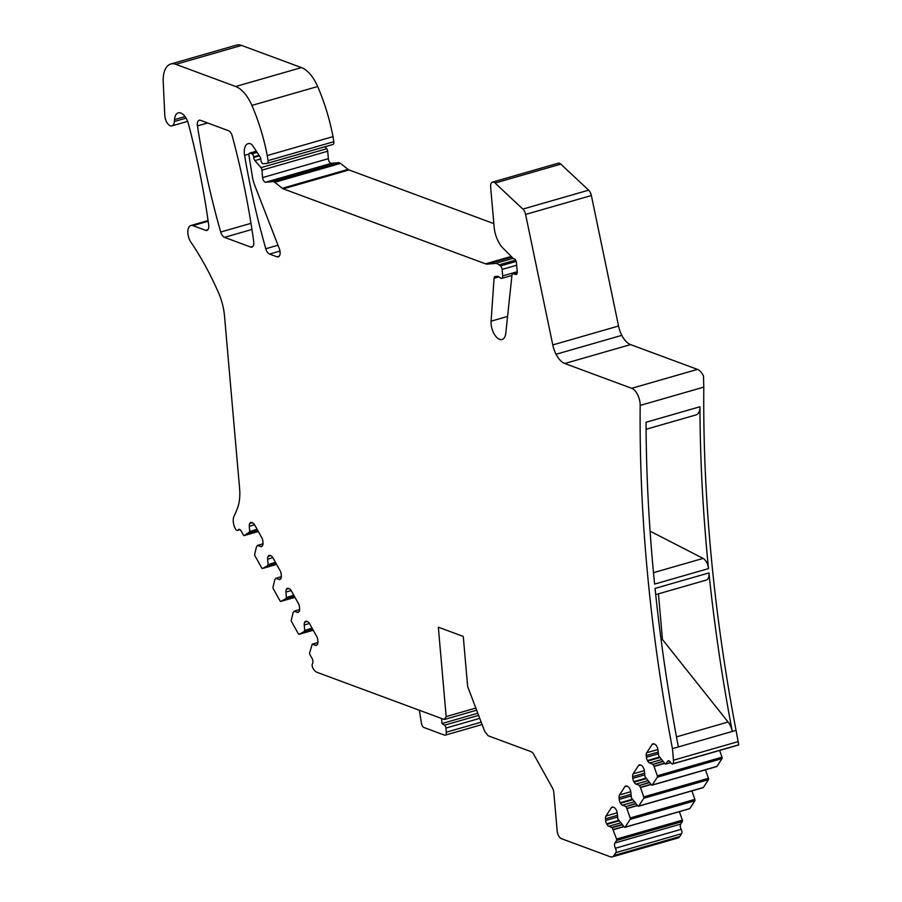 <?xml version="1.0" encoding="UTF-8"?>
<svg xmlns="http://www.w3.org/2000/svg" width="902" height="902" viewBox="0 0 902 902"><rect width="100%" height="100%" fill="white"/><g stroke="black" fill="none" stroke-linecap="round" stroke-linejoin="round"><path stroke-width="1.35" d="M616.573 840.461L614.961 842.975L680.717 824.067L682.34 821.542L616.573 840.461A1.308 0.676 74 0 0 616.585 839.063L612.221 827.698L608.884 826.277A4.578 2.356 74 0 1 606.956 824.338L606.674 823.83A4.578 2.356 74 0 1 605.648 820.47L605.501 818.802A4.578 2.356 74 0 1 605.986 816.017L611.331 807.718A4.578 2.356 74 0 1 612.154 807.064A4.578 2.356 74 0 1 613.033 807.11L614.025 807.482A4.578 2.356 74 0 1 615.942 809.421L616.224 809.928A4.578 2.356 74 0 1 617.25 813.288L617.847 818.948L624.319 827.066A1.308 0.676 74 0 0 624.917 827.337L689.602 808.733A1.308 0.676 74 0 1 689.297 808.699M614.961 842.975A3.924 2.018 74 0 0 615.412 848.241L681.179 829.333A3.924 2.018 74 0 1 680.717 824.067M615.412 848.241A3.27 1.68 74 0 1 615.795 852.638L613.958 855.502A9.809 5.051 74 0 1 612.199 856.9A9.809 5.051 74 0 1 610.304 856.787L561.416 838.657A6.539 3.371 74 0 1 557.199 831.092L553.839 792.632A6.539 3.371 74 0 0 552.385 787.852L533.804 754.444A6.539 3.371 74 0 0 531.053 751.659L488.196 735.784L484.757 731.499L467.653 686.546L463.267 636.429L438.338 627.183L446.163 716.594L444.28 719.503L317.053 672.328A9.809 5.051 74 0 1 312.881 668.078A3.27 1.68 74 0 1 312.509 663.714L312.52 663.703A3.924 2.018 74 0 0 312.058 658.426L309.871 654.502A1.308 0.676 74 0 1 309.612 653.003L312.216 644.22L315.52 645.28L317.132 644.817M681.179 829.333A3.27 1.68 74 0 1 681.562 833.719L679.713 836.582A9.809 5.051 74 0 1 677.966 837.992L612.199 856.9M738.772 744.827L673.016 763.735A6.539 3.371 74 0 0 673.456 760.206L672.441 748.649A1043.614 537.107 74 0 1 640.183 405.415A13.079 6.731 74 0 0 631.693 388.311L564.799 363.506A19.63 10.102 74 0 1 556.049 354.26A19.63 10.102 74 0 1 552.779 344.936L525.595 214.439A6.539 3.371 74 0 0 522.878 209.095L495.063 183.038A6.539 3.371 74 0 0 492.503 182.114A6.539 3.371 74 0 0 490.643 187.041L494.149 227.101A20.938 10.779 74 0 0 503 248.14L512.9 258.141A3.27 1.68 74 0 0 513.621 258.637L514.32 258.897A3.27 1.68 74 0 1 516.418 262.674L517.241 271.987A3.27 1.68 74 0 1 516.305 274.456A3.27 1.68 74 0 1 515.786 274.456L513.385 273.813A3.27 1.68 74 0 0 512.866 273.802A3.27 1.68 74 0 0 511.941 275.369L505.796 333.233A13.079 6.731 74 0 1 502.098 339.479A13.079 6.731 74 0 1 494.397 334.338A13.079 6.731 74 0 1 491.105 321.168L494.07 278.267A3.27 1.68 74 0 1 495.018 276.564A3.27 1.68 74 0 1 495.142 276.531L496.314 276.373A13.079 6.731 74 0 1 500.565 277.996A3.27 1.68 74 0 0 501.749 278.38A3.27 1.68 74 0 0 502.685 275.911L502.11 269.427A3.27 1.68 74 0 0 500.497 265.932L499.122 264.838A13.079 6.731 74 0 0 495.322 263.44L487.396 264.117A13.079 6.731 74 0 1 485.535 263.835L283.273 188.856A6.539 3.371 74 0 1 282.315 188.292L274.738 182.294A6.539 3.371 74 0 0 272.844 181.595L265.673 182.215A3.924 2.018 74 0 1 262.595 177.581L261.941 170.14A2.616 1.342 74 0 0 260.971 167.648L254.95 160.59A3.27 1.68 74 0 1 253.744 157.478L253.688 156.858A2.616 1.342 74 0 0 251.996 153.836L250.17 153.16A2.616 1.342 74 0 0 249.662 153.126A2.616 1.342 74 0 0 248.963 155.426L252.357 176.533A22.832 11.749 74 0 0 254.77 185.406L279.304 248.591A6.539 3.371 74 0 1 278.244 256.878A6.539 3.371 74 0 1 276.97 256.799L269.585 254.06A6.539 3.371 74 0 1 265.797 248.749A457.923 235.681 74 0 1 244.589 155.37A13.079 6.731 74 0 1 248.061 143.666A13.079 6.731 74 0 1 250.215 143.7A6.539 3.371 74 0 1 252.853 145.932L260.013 156.801A2.616 1.342 74 0 1 260.746 158.966L260.836 159.88A3.27 1.68 74 0 0 263.395 163.736L266.992 163.42A3.27 1.68 74 0 0 267.161 163.386A3.27 1.68 74 0 0 268.052 160.624A61.494 31.649 74 0 0 267.217 155.561A124.296 63.974 74 0 0 251.895 105.421A32.709 16.834 74 0 0 235.67 86.513L175.834 64.324A26.169 13.462 74 0 0 170.771 64.008A26.169 13.462 74 0 0 163.228 82.003L164.795 115.377A8.501 4.375 74 0 0 171.944 125.874A8.501 4.375 74 0 0 174.379 121.499L174.526 119.605A13.079 6.731 74 0 1 178.269 112.863A13.079 6.731 74 0 1 188.518 124.16A457.923 235.681 74 0 1 208.678 224.936A6.539 3.371 74 0 1 206.885 230.427A6.539 3.371 74 0 1 205.622 230.348L192.893 225.624A10.463 5.389 74 0 0 190.863 225.5A10.463 5.389 74 0 0 187.83 232.017A10.463 5.389 74 0 0 190.931 242.21A196.907 101.34 74 0 1 218.611 292.981A39.248 20.205 74 0 1 224.508 315.937L239.582 488.309A39.248 20.205 74 0 1 237.451 508.277A196.907 101.34 74 0 1 233.99 516.339A9.809 5.051 74 0 0 235.512 529A3.27 1.68 74 0 0 237.508 530.399A3.27 1.68 74 0 0 238.094 529.936L238.105 529.925A3.924 2.018 74 0 1 238.804 529.361A3.924 2.018 74 0 1 241.217 531.075L243.405 535.01A1.308 0.676 74 0 0 244.205 535.574L258.333 531.515L244.273 535.551A1.308 0.676 74 0 1 244.205 535.574M170.771 64.008L236.538 45.1A26.169 13.462 74 0 1 241.601 45.416L301.437 67.594A32.709 16.834 74 0 1 317.662 86.513A124.296 63.974 74 0 1 332.985 136.642A61.494 31.649 74 0 1 333.819 141.704A3.27 1.68 74 0 1 332.917 144.478A3.27 1.68 74 0 1 332.759 144.512L267.319 163.33M260.971 167.648L326.727 148.74L325.036 146.744M326.727 148.74A2.616 1.342 74 0 1 327.708 151.22L328.351 158.673A3.924 2.018 74 0 0 331.44 163.296L338.611 162.676A6.539 3.371 74 0 1 340.505 163.386L348.071 169.384A6.539 3.371 74 0 0 349.04 169.948L493.845 223.628M492.503 182.114L558.27 163.206A6.539 3.371 74 0 1 560.818 164.119L588.645 190.175A6.539 3.371 74 0 1 591.362 195.531L618.547 326.017A19.63 10.102 74 0 0 621.816 335.352A19.63 10.102 74 0 0 630.554 344.598L697.449 369.392A13.079 6.731 74 0 1 703.492 375.987L703.797 387.116A1043.614 537.107 74 0 0 736.043 730.361L738.738 744.838M673.016 763.735A3.27 1.68 74 0 1 672.644 763.949A3.27 1.68 74 0 1 670.626 762.517L665.901 763.893A1.308 0.676 74 0 1 665.665 764.073A1.308 0.676 74 0 1 665.067 763.802L658.595 755.684L657.998 750.024A4.578 2.356 74 0 0 656.972 746.676L656.69 746.168A4.578 2.356 74 0 0 654.773 744.218L653.781 743.857A4.578 2.356 74 0 0 652.901 743.8A4.578 2.356 74 0 0 652.078 744.454L646.734 752.753L657.941 749.528M738.738 744.86A3.27 1.68 74 0 1 738.4 745.041L672.644 763.949M665.901 763.893L667.525 761.367A3.924 2.018 74 0 1 668.224 760.803A3.924 2.018 74 0 1 670.626 762.517M224.497 237.35A6.539 3.371 74 0 1 220.708 232.04A457.923 235.681 74 0 1 197.448 125.908A6.539 3.371 74 0 1 199.207 120.237A6.539 3.371 74 0 1 200.481 120.316L228.477 130.7A6.539 3.371 74 0 1 232.31 136.202A457.923 235.681 74 0 1 253.71 241.635A6.539 3.371 74 0 1 251.906 247.125A6.539 3.371 74 0 1 250.643 247.047L224.497 237.35L251.94 229.458M637.398 805.396L626.822 808.44L630.171 817.979A1.308 0.676 74 0 1 630.16 819.366L625.154 827.145A1.308 0.676 74 0 1 624.917 827.337M626.822 808.44L625.796 806.602L635.91 803.693M635.662 803.411L625.796 806.602M625.526 806.332L622.459 805.193A4.578 2.356 74 0 1 620.531 803.242L620.249 802.735A4.578 2.356 74 0 1 619.234 799.386L619.088 797.718A4.578 2.356 74 0 1 619.573 794.921L630.769 791.708M650.985 784.312L640.397 787.356L643.757 796.894A1.308 0.676 74 0 1 643.746 798.281L638.729 806.061A1.308 0.676 74 0 1 638.492 806.253A1.308 0.676 74 0 1 637.894 805.971L631.434 797.864L630.836 792.193A4.578 2.356 74 0 0 629.81 788.844L629.528 788.337A4.578 2.356 74 0 0 627.6 786.397L626.619 786.025A4.578 2.356 74 0 0 625.729 785.969A4.578 2.356 74 0 0 624.917 786.623L619.573 794.921M640.397 787.356L639.383 785.518L649.496 782.609M649.248 782.327L639.383 785.518M639.112 785.236L636.045 784.109A4.578 2.356 74 0 1 634.117 782.158L633.835 781.651A4.578 2.356 74 0 1 632.809 778.302L632.674 776.633A4.578 2.356 74 0 1 633.148 773.837L644.355 770.612M664.56 763.227L653.984 766.272L657.332 775.799A1.308 0.676 74 0 1 657.321 777.197L652.315 784.977A1.308 0.676 74 0 1 652.078 785.168A1.308 0.676 74 0 1 651.481 784.887L645.02 776.78L644.411 771.109A4.578 2.356 74 0 0 643.397 767.76L643.115 767.252A4.578 2.356 74 0 0 641.187 765.302L640.206 764.941A4.578 2.356 74 0 0 639.315 764.885A4.578 2.356 74 0 0 638.492 765.539L633.148 773.837M653.984 766.272L652.969 764.434L663.083 761.525M662.835 761.243L652.969 764.434M652.687 764.152L649.632 763.024A4.578 2.356 74 0 1 647.704 761.074L647.422 760.566A4.578 2.356 74 0 1 646.396 757.218L646.249 755.549A4.578 2.356 74 0 1 646.734 752.753M254.567 524.75L249.324 526.261L249.707 531.853L244.273 535.551M249.324 526.261A4.578 2.356 74 0 1 249.809 523.464L250.012 523.149A4.578 2.356 74 0 1 250.835 522.483A4.578 2.356 74 0 1 251.714 522.54L252.707 522.912A4.578 2.356 74 0 1 254.623 524.851L261.828 537.806A4.578 2.356 74 0 1 262.854 541.155L263.001 542.824A4.578 2.356 74 0 1 262.516 545.62L262.302 545.947A4.578 2.356 74 0 1 261.49 546.601A4.578 2.356 74 0 1 260.599 546.544L257.544 545.406L263.012 543.838M276.068 563.4L267.251 565.937L262.572 568.463A1.308 0.676 74 0 1 262.505 568.486A1.308 0.676 74 0 1 261.704 567.91L254.95 555.767A1.308 0.676 74 0 1 254.691 554.279L256.484 546.804L257.544 545.406M267.251 565.937L268.007 564.765L275.606 562.577M275.426 562.25L268.007 564.765M268.086 564.359L267.623 559.172A4.578 2.356 74 0 1 268.108 556.376L268.322 556.049A4.578 2.356 74 0 1 269.134 555.395A4.578 2.356 74 0 1 270.025 555.452L271.006 555.824A4.578 2.356 74 0 1 272.934 557.763L280.139 570.718A4.578 2.356 74 0 1 281.165 574.067L281.3 575.735A4.578 2.356 74 0 1 280.826 578.532L280.612 578.858A4.578 2.356 74 0 1 279.789 579.512A4.578 2.356 74 0 1 278.91 579.456L275.843 578.317L281.323 576.75M285.483 598.928L294.402 596.357L285.562 598.849L280.883 601.375A1.308 0.676 74 0 1 280.815 601.397A1.308 0.676 74 0 1 280.015 600.822L273.261 588.679A1.308 0.676 74 0 1 273.002 587.191L274.794 579.715L275.843 578.317M285.562 598.849L286.317 597.665L293.917 595.489M293.736 595.162L286.317 597.665M286.385 597.271L285.934 592.084A4.578 2.356 74 0 1 286.419 589.288L286.622 588.961A4.578 2.356 74 0 1 287.445 588.307A4.578 2.356 74 0 1 288.336 588.363L289.317 588.724A4.578 2.356 74 0 1 291.245 590.675L298.449 603.63A4.578 2.356 74 0 1 299.464 606.978L299.611 608.647A4.578 2.356 74 0 1 299.126 611.443L298.923 611.759A4.578 2.356 74 0 1 298.1 612.424A4.578 2.356 74 0 1 297.22 612.368L294.153 611.229L299.633 609.651M312.678 629.224L303.873 631.75L299.193 634.275A1.308 0.676 74 0 1 299.126 634.309A1.308 0.676 74 0 1 298.325 633.734L291.56 621.591A1.308 0.676 74 0 1 291.301 620.102L293.094 612.627L294.153 611.229M303.873 631.75L304.628 630.577L312.227 628.39M312.047 628.063L304.628 630.577M304.696 630.182L304.245 624.996A4.578 2.356 74 0 1 304.729 622.2L304.932 621.873A4.578 2.356 74 0 1 305.755 621.219A4.578 2.356 74 0 1 306.635 621.275L307.627 621.636A4.578 2.356 74 0 1 309.544 623.586L316.749 636.53A4.578 2.356 74 0 1 317.775 639.89L317.921 641.559A4.578 2.356 74 0 1 317.436 644.344L317.222 644.671A4.578 2.356 74 0 1 316.41 645.325A4.578 2.356 74 0 1 315.52 645.28M672.441 748.649L736.043 730.361M676.477 736.866L728.106 722.017A13.079 6.731 74 0 1 732.277 731.443A1043.614 537.107 74 0 1 708.949 572.905A9.155 4.713 74 0 1 706.379 580.042A9.155 4.713 74 0 1 706.311 580.065L655.698 594.621L706.379 580.042M678.372 746.946A1043.614 537.107 74 0 1 655.055 588.408L708.949 572.905M650.083 531.154L703.098 558.406A9.155 4.713 74 0 1 708.51 568.598L654.615 584.101A1043.614 537.107 74 0 1 646.058 422.26L699.952 406.757A13.079 6.731 74 0 1 696.164 414.875A13.079 6.731 74 0 1 696.073 414.897L646.091 429.273L696.164 414.875M708.51 568.598A1043.614 537.107 74 0 1 699.952 406.757M719.649 750.43L722.017 757.195A1.308 0.676 74 0 1 722.006 758.593L717 766.373A1.308 0.676 74 0 1 716.763 766.565A1.308 0.676 74 0 1 716.47 766.531M705.477 769.812L708.442 778.291A1.308 0.676 74 0 1 708.431 779.678L703.413 787.457A1.308 0.676 74 0 1 703.177 787.649A1.308 0.676 74 0 1 702.883 787.615M691.89 790.896L694.856 799.375A1.308 0.676 74 0 1 694.844 800.762L689.838 808.553A1.308 0.676 74 0 1 689.602 808.733M728.106 722.017L662.451 639.507L658.449 593.832M662.451 639.507L661.11 639.89M679.386 811.676L682.352 820.155A1.308 0.676 74 0 1 682.34 821.542M446.163 716.594L475.839 708.059M476.651 710.19L444.28 719.503M419.306 710.235L421.505 723.505A3.924 2.018 -106 0 0 423.963 727.519L444.427 735.107A3.924 2.018 -106 0 0 445.182 735.153A3.924 2.018 -106 0 0 446.298 732.198L445.938 728.072A2.616 1.342 -106 0 0 444.517 725.174L441.991 723.539L477.812 713.234M441.552 718.488L441.991 723.539M615.795 852.638L681.562 833.719M613.958 855.502L679.713 836.582M238.105 529.925L239.695 529.463L238.094 529.936M192.893 225.624L208.159 221.238M205.622 230.348L207.911 229.694M174.526 119.605L185.023 116.584M174.379 121.499L186.049 118.139M175.834 64.324L241.601 45.416M235.67 86.513L301.437 67.594M251.895 105.421L317.662 86.513M267.217 155.561L332.985 136.642M268.052 160.624L333.819 141.704M244.589 155.37L248.963 154.118M265.797 248.749L278.008 245.243M269.585 254.06L279.981 251.072M276.97 256.799L279.27 256.145M250.17 153.16L256.427 151.356M251.996 153.836L257.093 152.37M253.688 156.858L259.043 155.324M253.744 157.478L259.393 155.854M254.95 160.59L260.746 158.921M261.941 170.14L327.708 151.22M262.595 177.581L328.351 158.673M265.673 182.215L331.44 163.296M272.844 181.595L338.611 162.676M274.738 182.294L340.505 163.386M282.315 188.292L348.071 169.384M283.273 188.856L349.04 169.948M485.535 263.835L511.231 256.45M487.396 264.117L511.851 257.081M495.322 263.44L513.103 258.322M499.122 264.838L515.594 260.103M500.497 265.932L516.169 261.422M502.11 269.427L516.643 265.256M502.685 275.911L517.218 271.739M494.07 278.267L498.896 276.88M491.105 321.168L507.589 316.433M513.385 273.813L517.252 272.697M515.786 274.456L516.745 274.174M495.063 183.038L560.818 164.119M522.878 209.095L588.645 190.175M525.595 214.439L591.362 195.531M552.779 344.936L618.547 326.017M556.049 354.26L621.816 335.352M564.799 363.506L630.554 344.598M631.693 388.311L697.449 369.392M640.183 405.415L703.797 387.116M667.525 761.367L669.115 760.916M220.708 232.04L250.97 223.335M250.643 247.047L252.943 246.381M197.448 125.908L207.652 122.976M673.456 760.206L738.163 741.602M646.249 755.549L658.178 752.11M658.325 753.779L646.396 757.218M647.422 760.566L659.396 757.116M659.689 757.624L647.704 761.074M649.632 763.024L661.425 759.631M654.063 766.452L664.706 763.385M722.017 757.195L657.332 775.799M657.321 777.197L722.006 758.593M717 766.373L652.315 784.977M638.492 765.539L640.364 764.997M632.674 776.633L644.603 773.206M644.738 774.874L632.809 778.302M633.835 781.651L645.809 778.212M646.103 778.719L634.117 782.158M636.045 784.109L647.839 780.715M640.488 787.536L651.12 784.481M708.442 778.291L643.757 796.894M643.746 798.281L708.431 779.678M703.413 787.457L638.729 806.061M624.917 786.623L626.789 786.093M619.088 797.718L631.017 794.29M631.163 795.959L619.234 799.386M620.249 802.735L632.223 799.296M632.516 799.803L620.531 803.242M622.459 805.193L634.264 801.799M626.901 808.62L637.545 805.565M694.856 799.375L630.171 817.979M630.16 819.366L694.844 800.762M689.838 808.553L625.154 827.145M611.331 807.718L613.202 807.177M304.932 621.873L306.804 621.331M307.21 621.489L304.729 622.2M304.245 624.996L309.487 623.485M303.782 631.828L312.712 629.269M299.126 634.309L313.253 630.239L299.193 634.275M298.821 611.906L297.22 612.368M286.622 588.961L288.493 588.431M288.899 588.578L286.419 589.288M285.934 592.084L291.188 590.573M280.815 601.397L294.943 597.338L280.883 601.375M280.511 578.994L278.91 579.456M268.322 556.049L270.194 555.519M270.6 555.666L268.108 556.376M267.623 559.172L272.878 557.662M267.172 566.016L276.091 563.446M262.505 568.486L276.643 564.427L262.572 568.463M262.211 546.082L260.599 546.544M653.499 572.669L703.098 558.406M617.193 812.792L605.986 816.017M653.95 743.913L652.078 744.454M257.792 530.534L248.862 533.105M248.952 533.026L257.758 530.489M257.307 529.666L249.707 531.853M249.775 531.447L257.126 529.339M249.809 523.464L252.289 522.754M251.883 522.608L250.012 523.149M317.932 642.562L312.464 644.141M623.958 826.649L613.315 829.705M682.352 820.155L616.585 839.063M613.236 829.524L623.812 826.491M622.335 824.789L612.221 827.698M611.939 827.416L622.087 824.496M620.677 822.883L608.884 826.277M606.956 824.338L618.941 820.888M618.648 820.38L606.674 823.83M605.648 820.47L617.577 817.043M617.43 815.374L605.501 818.802M481.206 722.164L446.298 732.198M445.938 728.072L479.751 718.353M478.624 715.376L444.517 725.174M237.508 530.399L240.045 529.677M190.863 225.5L208.058 220.562M171.944 125.874L187.616 121.364M267.161 163.386L332.917 144.478M249.662 153.126L256.326 151.209M501.749 278.38L511.93 275.448M512.866 273.802L517.252 272.539M652.078 785.168L716.763 766.565M638.492 806.253L703.177 787.649M294.029 611.218L299.633 609.605M275.719 578.306L281.323 576.705M257.408 545.406L263.023 543.793M312.329 644.129L317.944 642.517M665.665 764.073L670.693 762.63M482.108 724.543L445.182 735.153"/></g></svg>
